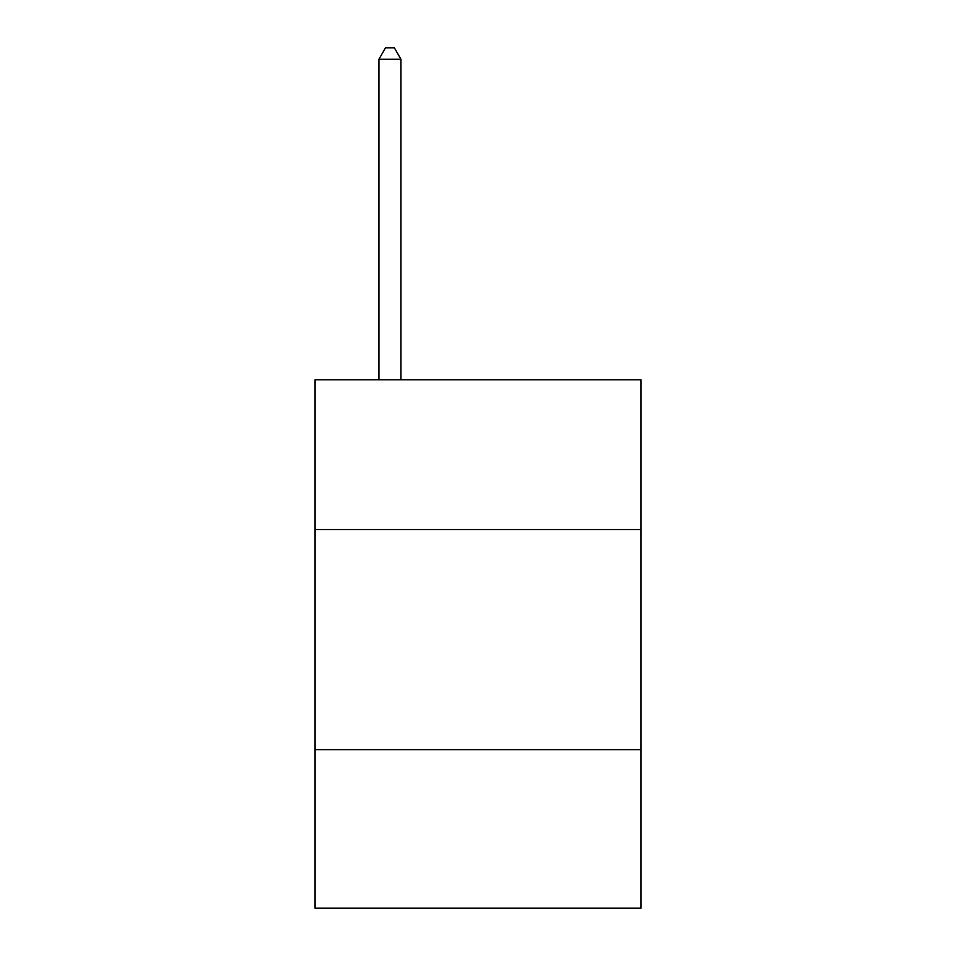 <?xml version="1.0" encoding="UTF-8"?>
<svg xmlns="http://www.w3.org/2000/svg" width="956" height="956" viewBox="0 0 956 956"><rect width="100%" height="100%" fill="white"/><g stroke="black" fill="none" stroke-linecap="round" stroke-linejoin="round"><path stroke-width="1.43" d="M640.926 529.516L640.926 379.807L315.074 379.807L315.074 529.516L640.926 529.516L640.926 908.2L315.074 908.2L315.074 529.516M640.926 749.683L315.074 749.683M400.946 379.807L400.946 59.248L378.923 59.248L378.923 379.807M378.923 59.248L385.531 47.8L394.338 47.8L400.946 59.248"/></g></svg>
